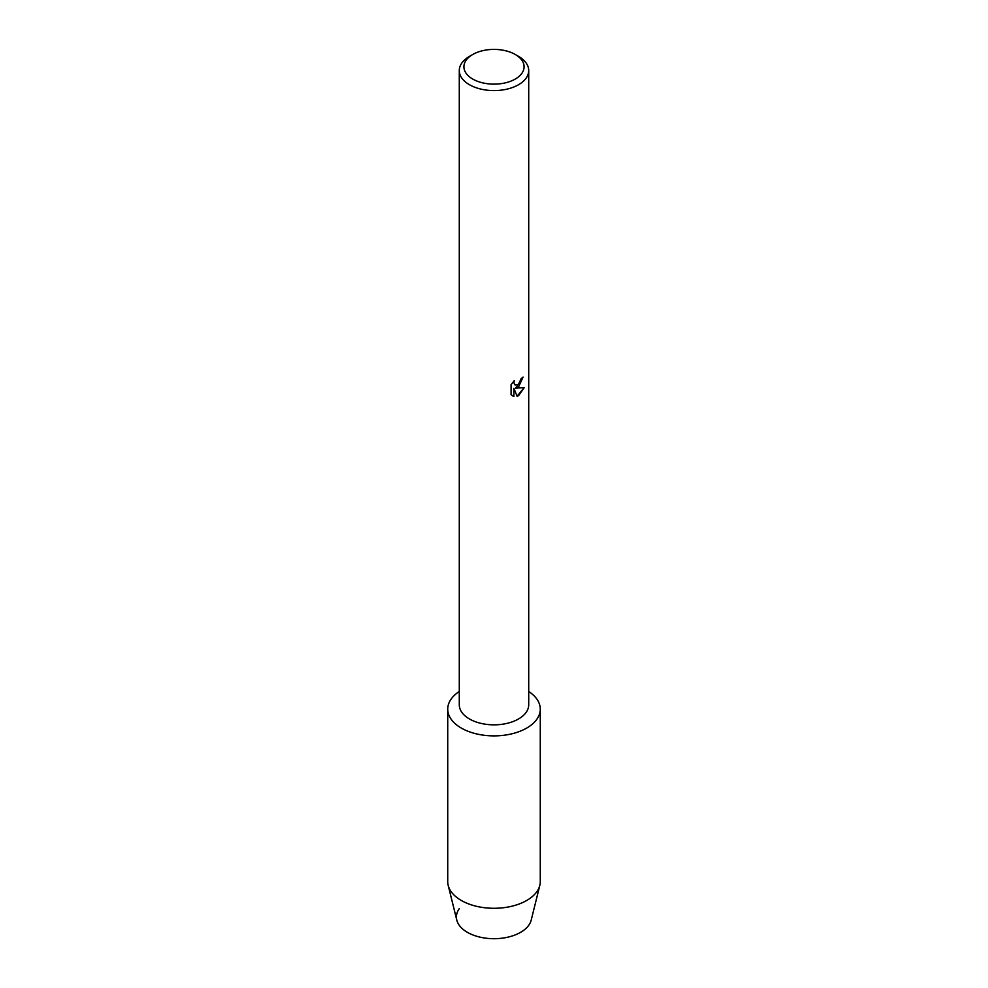 <?xml version="1.0" encoding="UTF-8"?>
<svg xmlns="http://www.w3.org/2000/svg" width="988" height="988" viewBox="0 0 988 988"><rect width="100%" height="100%" fill="white"/><g stroke="black" fill="none" stroke-linecap="round" stroke-linejoin="round"><path stroke-width="1.48" d="M540.275 709.162A46.275 26.725 180 0 1 526.728 728.057A46.275 26.725 180 0 0 528.716 691.489A46.275 26.725 180 0 1 540.275 709.162L540.275 881.568A46.275 26.725 180 0 1 539.819 885.347L531.223 920.063A37.606 21.711 180 0 1 520.59 932.339A37.606 21.711 180 0 1 472.968 934.981A37.606 21.711 180 0 1 459.395 908.503M515.267 54.488L518.539 56.378A34.716 20.044 180 0 1 528.716 70.543L528.716 704.79A34.716 20.044 180 0 1 518.539 718.968A34.716 20.044 180 0 1 480.711 723.315A34.716 20.044 180 0 1 459.284 704.79L459.284 70.543A34.716 20.044 180 0 1 469.461 56.378L472.733 54.488A30.085 17.364 180 0 1 515.267 54.488A30.085 17.364 180 0 1 515.267 79.052A30.085 17.364 180 0 1 472.733 79.052A30.085 17.364 180 0 1 472.733 54.488L469.461 56.378M526.728 728.057A46.275 26.725 180 0 1 462.322 728.638A46.275 26.725 180 0 1 459.284 691.489A46.275 26.725 180 0 0 447.725 709.162A46.275 26.725 180 0 0 476.29 733.849A46.275 26.725 180 0 0 526.728 728.057M518.539 387.012L515.563 388.148L524.208 387.654L518.539 395.694L517.082 396.312L513.884 388.259L513.884 396.41L511.092 394.768L511.08 384.703L514.303 380.602L513.871 382.603L515.057 384.974L518.539 384.32L521.145 378.626A34.716 20.044 0 0 0 523.097 377.07L518.539 387.012M528.716 70.543A34.716 20.044 180 0 1 518.539 84.721A34.716 20.044 180 0 1 480.711 89.056A34.716 20.044 180 0 1 459.284 70.543M523.01 377.144L515.563 388.148M515.057 384.974L513.785 382.554L514.131 380.775M512.364 395.793L513.797 396.361L513.884 388.259M517.057 396.25L524.109 387.679M539.819 885.347A46.275 26.725 180 0 1 526.728 900.463A46.275 26.725 180 0 1 479.365 906.91A46.275 26.725 180 0 1 448.182 885.347A46.275 26.725 180 0 1 447.725 881.568L447.725 709.162M520.59 932.339A37.606 21.711 180 0 1 482.107 937.587A37.606 21.711 180 0 1 456.777 920.063L448.182 885.347"/></g></svg>
